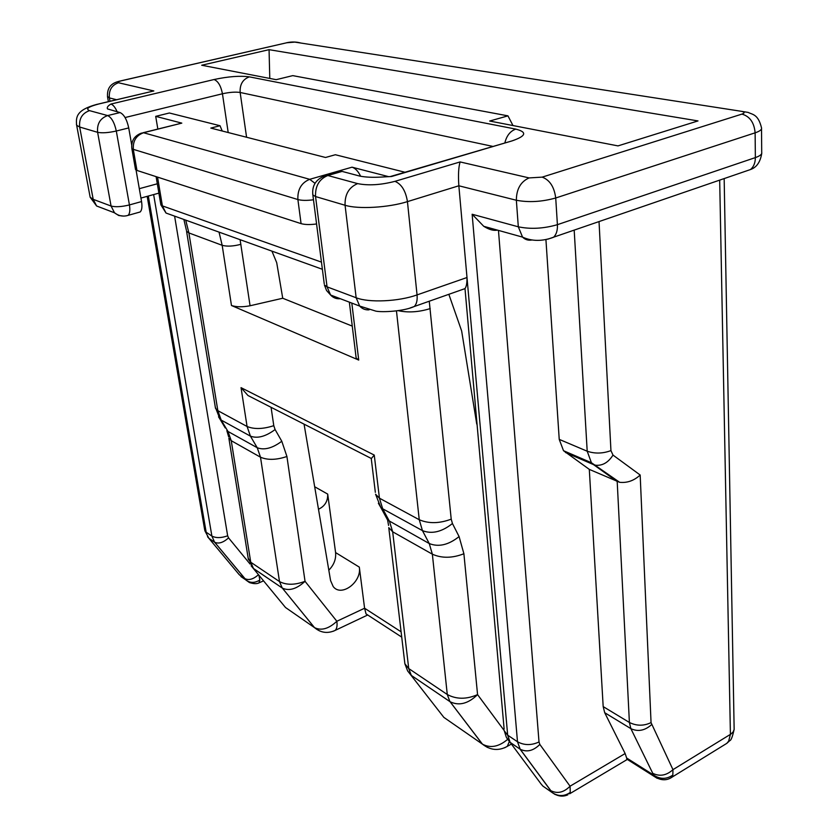 <?xml version="1.0" encoding="UTF-8"?>
<svg xmlns="http://www.w3.org/2000/svg" width="838" height="838" viewBox="0 0 838 838"><rect width="100%" height="100%" fill="white"/><g stroke="black" fill="none" stroke-linecap="round" stroke-linejoin="round"><path stroke-width="1.26" d="M328.81 570.196C333.912 565.001 336.174 559.135 335.588 552.577L327.7 494.095L314.669 486.752M367.872 615.092L366.038 613.908L364.593 608.231L359.313 567.116C361.985 581.981 341.296 597.515 333.178 586.527L330.581 580.608L304.068 424.143M352.264 326.118L282.731 298.244L276.708 262.682L271.931 251.138M617.994 145.896L489.685 121.039L507.954 115.854L292.755 75.63L276.163 79.673L201.696 65.238L269.061 49.672L698.002 120.923L617.994 145.896M498.463 230.408L539.012 741.965L539.84 744.427L570.06 786.201L625.138 753.54L604.701 712.698L603.182 706.602L589.303 469.385L619.638 482.311C627.201 483.097 634.052 480.666 640.169 475.02L651.053 722.618L672.966 769.651L672.841 775.066L671.793 777.308L669.772 778.46M316.575 223.966C310.018 224.835 304.854 224.72 301.072 223.631L136.961 170.439L133.368 149.793C132.676 141.193 136.07 135.505 143.539 132.739L181.804 123.123L155.7 116.356L169.37 112.994L220.027 125.731L210.83 128.088L325.532 157.481L335.357 154.737L404.932 172.23M135.41 168.951L136.961 170.439M301.072 223.631L297.888 199.549L131.922 148.934C130.948 141.371 133.975 136.133 141.035 133.242L143.539 132.739L309.704 179.322L352.023 167.181L388.675 176.671M390.236 176.577L512.07 140.889L391.597 176.493L382.013 177.028C372.847 177.583 365.368 177.247 359.586 176.043L342.093 171.402L327.826 175.509L357.637 183.616C368.343 185.764 380.777 185.009 394.949 181.343L460.104 161.933L529.092 177.918L542.176 177.132L741.934 114.104C745.034 112.931 744.814 111.999 741.263 111.286L294.85 42.11L286.764 42.759L121.269 80.815C118.043 81.632 117.111 82.281 118.483 82.753L153.836 90.954L98.8 103.912M125.072 117.54L222.447 93.772C220.886 85.874 218.09 81.118 214.057 79.526L110.899 104.059C107.84 105.892 106.719 107.515 107.526 108.93L120.064 112.575L107.652 115.571L89.519 110.637C85.319 108.909 88.451 106.677 98.936 103.943L153.836 90.954M512.982 125.553L507.954 115.854M476.749 424.07L461.644 330.937L448.843 294.316M282.731 298.244L250.07 305.765L240.097 239.689M351.813 303.084L358.716 360.068L231.466 305.503C236.368 307.096 242.57 307.19 250.07 305.765M358.716 360.068L356.15 358.025L356.035 357.093M352.023 167.181C355.312 168.187 358.182 171.224 360.633 176.284M497.405 230.115C493.687 230.932 489.13 229.664 483.746 226.302L472.14 214.256L518.313 226.805L516.355 200.251L458.847 185.785L407.446 201.623L417.052 294.913L466.996 277.514L458.847 185.785C458.114 174.995 458.543 167.045 460.104 161.933M327.302 175.383L342.093 171.402M589.303 469.385L563.513 450.708L559.229 439.374L545.926 239.584M269.784 78.437L269.061 49.672M625.138 753.54L626.656 758.013L653.242 774.804C659.873 779.424 666.409 779.508 672.841 775.066M723.026 745.694L726.818 743.348L728.662 741.127L730.411 734.392L719.685 180.128M657.181 778.313L653.933 776.25L652.76 773.317C659.768 776.742 666.503 775.517 672.966 769.651L730.977 734.025L733.156 731.909L734.151 729.479L724.168 178.588M539.84 744.427C533.335 750.89 526.788 752.482 520.178 749.214L550.817 790.653C557.364 794.005 563.785 792.518 570.06 786.201L570.269 792.423L569.62 793.806L626.918 759.657L626.656 758.013M371.318 458.48L247.975 395.515L241.04 387.648L374.261 455.086L371.265 458.616L375.34 492.325M570.269 792.423C564.267 796.54 558.223 796.582 552.127 792.549L520.042 749.12L510.227 742.478L540.929 783.792L542.877 786.086L548.869 790.234M555.185 794.539L551.603 792.14L550.692 790.559M542.877 786.086L552.116 792.539C557.333 796.247 562.455 797.053 567.473 794.969L567.944 794.749M407.582 670.85L443.857 717.38L482.468 744.165C490.387 748.407 498.778 746.815 507.619 739.388M487.433 747.444L482.311 744.06L450.079 701.731C459.025 706.088 468.191 703.721 477.566 694.618L504.246 730.61M506.854 738.184L510.227 742.478L506.278 737.126L504.298 730.851L507.671 735.156L510.143 742.363L520.178 749.214L517.496 741.766L507.671 735.156L466.996 277.514C467.091 282.951 466.42 286.648 464.996 288.597L504.13 729.018M222.217 131.011L220.027 125.731M157.837 129.021L155.7 116.356M318.482 509.232C324.851 506.267 327.92 501.218 327.7 494.095M181.804 123.123L143.288 132.676M138.228 212.517L140.176 211.972C141.894 210.223 142.355 206.766 141.549 201.57L136.06 170.041M131.681 144.869L128.727 127.931C126.894 119.53 124.003 114.408 120.064 112.575M244.937 578.629L246.183 580.231L239.176 574.627L208.913 538.352L214.622 542.217L244.989 578.66C248.917 580.545 253.432 579.215 258.513 574.659M240.904 576.554L250.101 582.808M258.994 582.85L259.853 579.98L258.869 575.088M401.098 631.81L364.593 608.231L336.855 621.262C328.768 628.814 321.331 630.941 314.533 627.641L285.517 607.508L251.128 565.765M367.358 615.155L335.221 630.365C336.866 628.699 337.41 625.672 336.855 621.262L305.042 581.31C296.694 588.999 289.131 591.261 282.333 588.087L314.439 627.578L319.529 630.92M153.637 194.573L211.888 536.079L214.538 542.113L246.183 580.231C250.394 583.175 254.951 583.091 259.853 579.98M492.566 146.346L240.15 92.473L246.582 137.254M359.313 567.116L335.588 552.577M603.182 706.602L629.401 722.471L617.197 481.557L593.472 464.587L565.566 452.541M599.034 221.63L610.944 450.603L612.997 455.086L640.169 475.02M321.457 262.116L162.394 205.897L157.544 177.111M174.576 216.12L166.018 213.041L162.394 205.897L160.781 204.252M214.057 79.526C228.24 76.488 240.014 75.598 249.389 76.866L515.789 129.115C510.332 131.053 506.697 135.588 504.895 142.701M512.07 140.889C526.17 136.018 527.406 132.09 515.789 129.115M374.261 455.086L379.436 498.181L382.683 508.781L380.787 507.43L387.617 520.042L429.245 543.537L422.446 530.622L382.683 508.781L389.513 521.404L392.676 531.795L388.769 527.626L404.88 663.79L407.635 670.945L411.311 675.407L408.724 668.556L447.283 694.513L432.356 554.19L392.676 531.795L408.724 668.556L404.88 663.79L404.628 661.601M429.266 301.219L451.211 519.151L452.447 523.53L459.088 536.582L463.896 553.75L477.566 694.618C466.515 699.458 456.427 699.416 447.283 694.513L449.912 701.615L411.311 675.407L450.079 701.72L482.468 744.165C490.398 750.366 498.673 751.11 507.304 746.386L509.336 741.536M241.04 387.648L247.074 426.49L217.838 410.662L188.896 232.933L222.175 245.314L231.466 305.503M378.367 503.229L380.787 507.43L375.571 494.221L379.436 498.181L419.251 519.738L396.468 310.929M324.233 283.757L312.857 194.94C311.893 186.403 315.329 180.285 323.143 176.577L327.826 175.509C319.226 179.049 315.14 186.067 315.549 196.553L327.061 286.858L356.15 297.752L345.067 205.258L315.549 196.553L312.857 194.94L312.71 194.028M542.176 177.132C549.738 179.95 554.253 186.895 555.72 197.988L557.406 224.678L755.363 157.596L755.122 132.833L555.72 197.988C541.83 201.853 528.705 202.607 516.355 200.251C516.428 189.137 520.67 181.689 529.092 177.918M539.012 741.965C531.407 745.495 524.232 745.432 517.496 741.766L472.14 214.256M559.229 439.374L587.197 451.221L574.187 230.167M652.76 773.317L630.867 728.641L604.701 712.698M452.447 523.53C441.794 531.962 431.8 534.319 422.446 530.622L419.251 519.738C428.752 523.781 439.405 523.593 451.211 519.151M463.896 553.75C452.311 558.255 441.804 558.401 432.356 554.19L429.245 543.537C438.578 547.298 448.529 544.983 459.088 536.582M340.312 298.716C336.488 299.082 333.252 297.857 330.601 295.018L326.548 290.503L324.379 284.91L327.061 286.858L330.601 295.018L359.68 306.079L356.15 297.752C368.992 302.906 398.647 301.565 417.052 294.913C417.523 300.276 416.591 304.142 414.276 306.509L410.096 307.975M394.949 181.343C401.528 184.098 405.686 190.855 407.446 201.623C388.486 207.667 358.098 209.395 345.067 205.258C344.711 194.5 348.901 187.283 357.637 183.616M388.57 525.416L387.617 520.042L385.092 515.391M504.633 747.789L511.421 744.081M398.207 310.678C408.2 312.825 418.864 312.134 430.208 308.583M651.524 724.681C644.851 730.642 637.969 731.962 630.867 728.641L629.401 722.471C636.576 726.022 643.794 726.075 651.053 722.618M612.997 455.086C608.398 462.377 602.69 465.771 595.849 465.268L593.472 464.587L591.419 462.733L587.197 451.221C594.907 453.84 602.815 453.63 610.944 450.603M518.313 226.805C530.59 229.361 543.621 228.648 557.406 224.678C557.668 230.345 556.38 234.546 553.541 237.269C542.312 241.459 531.983 241.407 522.556 237.123L518.313 226.805M744.448 171.612L750.513 169.527C753.687 166.825 755.31 162.855 755.363 157.596C760.066 155.941 762.182 154.202 761.711 152.38L761.522 128.822M741.263 111.286L748.166 112.418C752.608 114.67 758.17 114.136 761.512 127.826C761.993 129.565 759.857 131.231 755.122 132.833C754.21 122.589 749.811 116.346 741.934 114.104M249.389 76.866C242.779 79.275 239.71 84.47 240.15 92.473C235.478 91.782 229.57 92.211 222.447 93.772L228.198 132.54M387.879 176.713L391.597 176.493M300.936 43.052L294.85 42.11M547.78 239.186L750.513 169.527C756.62 167.422 760.359 162.027 761.752 153.333M531.868 239.993C528.296 240.642 525.196 239.689 522.556 237.123L483.746 226.302M315.025 183.333L309.704 179.322C301.387 182.736 297.448 189.482 297.888 199.549C301.68 200.575 306.876 200.649 313.475 199.779M465.006 288.607L414.276 306.509C403.581 311.422 382.4 312.417 375.895 311.149L359.68 306.079C362.236 308.855 365.358 310.112 369.066 309.851M228.68 436.912L226.847 430.648L227.957 431.434L221.19 420.079L250.426 436.137L257.224 447.722L227.957 431.434L231.246 440.694L228.879 438.253L248.373 559.407L250.751 562.225L253.485 568.541L282.238 588.025L279.504 581.582L250.751 562.225L231.246 440.694L260.503 457.202L279.504 581.582C286.47 585.207 294.986 585.113 305.042 581.31L286.921 456.49L281.788 441.249L275.094 429.548L273.785 425.673L271.072 407.31M141.549 201.57L129.429 204.933L116.304 131.021C114.439 122.578 111.548 117.435 107.652 115.571C100.214 118.242 96.862 123.825 97.617 132.32L111.066 206.033L93.196 199.339L79.673 127.03L97.617 132.32C102.1 133.221 108.332 132.792 116.304 131.021L128.727 127.931M157.314 183.784L139.307 188.686M109.988 101.262L109.39 97.91L116.545 99.712M250.091 564.068L228.554 537.87L227.653 535.807C221.253 538.09 215.995 538.174 211.888 536.079L206.169 532.224L148.326 196.04M227.653 535.807L174.608 216.131M219.032 232.116L222.175 245.314C227.088 246.655 233.331 246.32 240.904 244.298M225.244 427.946L220.09 419.314L221.19 420.079L217.838 410.662L215.502 408.357L186.56 231.257L188.896 232.933L185.722 220.132M273.785 425.673C263.111 429.15 254.207 429.423 247.074 426.49L250.426 436.137C257.423 438.756 265.646 436.567 275.094 429.548M281.788 441.249C272.413 448.246 264.221 450.404 257.224 447.722L260.503 457.202C267.626 460.261 276.435 460.031 286.921 456.49M76.426 124.265L76.667 125.312L79.673 127.03C78.908 118.703 82.187 113.245 89.519 110.637M126.109 215.879L128.13 215.356C129.827 213.617 130.257 210.139 129.429 204.933C121.636 206.839 115.518 207.206 111.066 206.033L114.502 212.8L96.611 205.991L93.196 199.339L90.158 197.234L89.907 195.862M248.153 557.993L253.401 568.436L282.333 588.087L314.533 627.641C320.86 632.9 327.752 633.811 335.221 630.365L333.21 631.276M215.303 407.153L220.09 419.314L218.54 416.8M183.868 219.462L186.413 230.335M207.541 536.729L208.913 538.352L204.807 530.622L208.819 538.247L214.675 542.249C218.676 544.072 223.296 542.615 228.554 537.87M107.442 96.433L109.39 97.91C108.741 90.148 111.768 85.099 118.483 82.753M117.184 111.81C115.225 107.369 113.13 104.781 110.899 104.059M121.154 80.783L286.764 42.759M108.385 101.639L107.547 96.946C106.688 85.832 113.381 82.732 119.363 81.202L121.269 80.815M98.936 103.943L96.862 104.362C76.363 109.946 75.766 116.953 76.667 125.312L90.158 197.234L96.611 205.991L105.263 209.28M204.671 529.805L147.184 196.354M135.515 169.527L131.828 148.41M140.176 211.972L128.13 215.356C123.196 216.853 118.661 215.995 114.502 212.8L118.713 215.513L123.647 216.099M322.379 269.281L166.018 213.041L160.886 204.87L156.109 176.65M626.793 759.092L653.944 776.26C660.438 780.555 666.388 780.901 671.793 777.297L726.818 743.348L729.783 740.624C731.05 740.541 732.506 736.738 734.182 729.217M366.038 613.908L401.727 637.11M563.513 450.708L591.419 462.733L619.638 482.311M349.341 302.141L356.15 358.025M263.582 580.839L259.571 582.599C257.13 584.055 253.705 584.002 249.295 582.452L246.183 580.231M158.895 193.128L140.941 198.072M300.842 43.042C296.39 41.764 291.645 41.659 286.617 42.738"/></g></svg>

